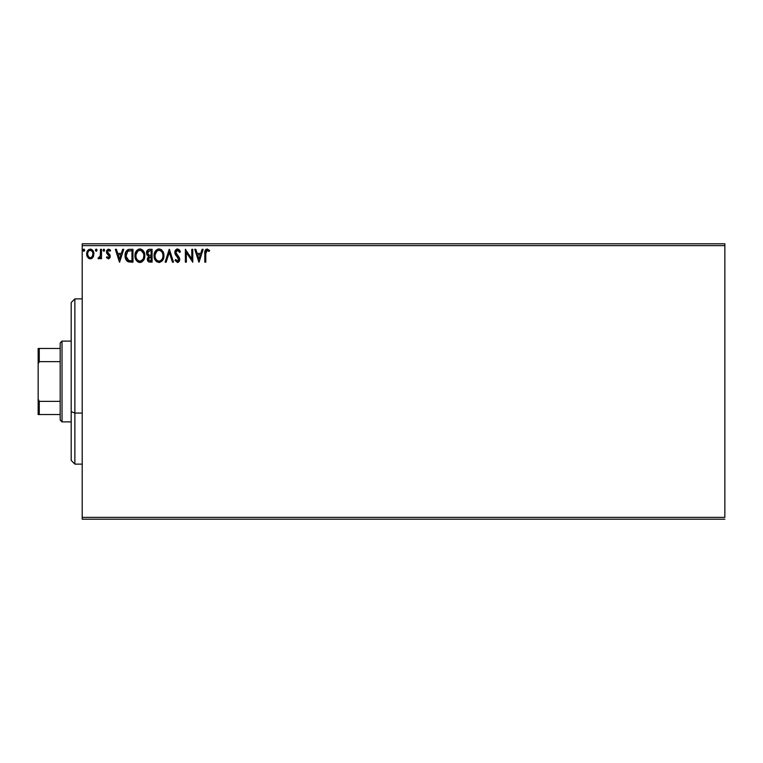 <?xml version="1.0" encoding="UTF-8"?>
<svg xmlns="http://www.w3.org/2000/svg" width="763" height="763" viewBox="0 0 763 763"><rect width="100%" height="100%" fill="white"/><g stroke="black" fill="none" stroke-linecap="round" stroke-linejoin="round"><path stroke-width="1.14" d="M82.213 245.629L724.85 245.629L724.85 517.371L82.213 517.371L82.213 245.629L82.213 519.212L724.85 519.212L82.213 519.212L82.213 517.371L724.85 517.371L724.85 245.629L82.213 245.629L82.213 243.788L82.213 245.629M92.952 257.303L93.868 253.135L91.884 249.587L88.699 249.587L86.877 252.315L87.192 256.54L89.49 258.752L92.447 257.932L93.916 253.974C93.944 251.304 92.733 249.692 90.292 249.139C87.85 249.692 86.639 251.304 86.667 253.974L87.621 257.312L90.292 258.857L92.952 257.303M100.506 249.301L101.498 249.301L100.506 249.301L100.277 256.006L98.036 258.533L99.371 258.705L100.506 257.312L100.506 258.695L101.498 258.695L101.498 249.301L101.498 258.695L101.498 249.301L100.506 249.301L100.354 255.681L98.036 258.533L98.789 258.857L100.506 257.312L100.506 258.695L101.498 258.695L100.506 258.695M108.565 258.848L109.91 257.827L110.158 255.653L107.659 252.696L107.497 251.275L108.632 250.293L109.996 251.275L110.387 250.15L108.289 249.148L106.715 250.464L106.763 253.306L109.243 256.444L108.499 257.675L107.02 256.711L106.438 257.522L108.346 258.857L106.438 257.522L108.346 258.857L110.225 256.397L109.91 254.947L107.43 251.8L108.632 250.293L109.996 251.275L110.559 250.407L108.527 249.139L106.438 251.847L106.763 253.306L109.243 256.444L108.289 257.703L107.02 256.711L106.438 257.522L107.268 257.064M129.977 249.301L127.516 249.835L125.866 251.723L125.113 254.432L125.342 258.047L127.764 261.585L132.972 262.157L132.972 249.301L129.977 249.301C126.553 249.768 124.913 251.857 125.056 255.567C124.913 258.199 125.876 260.24 127.965 261.69L132.972 262.157L132.972 249.301L132.972 262.157L131.017 262.157M149.51 249.301L152.085 249.301L148.537 249.453L146.897 251.017L146.706 254.346L148.508 256.234L147.345 259.592L148.48 261.728L152.085 262.157L152.085 249.301L152.085 262.157L152.085 249.301L149.51 249.301C147.507 249.615 146.496 250.827 146.477 252.954L148.508 256.234L147.307 258.972C147.316 260.994 148.308 262.052 150.263 262.157L149.958 262.148M166.172 262.157L165.104 262.157L169.214 249.301L165.104 262.157L166.172 262.157L169.3 252.4L172.428 262.157L173.506 262.157L169.386 249.301L173.506 262.157L169.386 249.301L165.104 262.157L166.172 262.157L169.3 252.4L172.428 262.157L173.506 262.157L172.428 262.157M191.79 249.301L191.79 258.867L185.371 249.301L185.371 262.157L186.353 262.157L186.353 252.572L192.781 262.157L192.781 249.301L191.79 249.301L192.781 249.301L191.79 249.301L191.79 258.867L185.371 249.301L185.371 262.157L186.353 262.157L186.353 252.572L192.781 262.157L192.781 249.301L192.572 262.157M205.8 253.602L206.315 250.722L207.507 250.34L209.091 251.447L209.587 250.455L207.164 248.967L205.228 250.226L204.808 262.157L205.8 262.157L205.8 253.602L207.174 250.293L209.091 251.447L209.587 250.455L207.164 248.967C205.199 249.644 204.417 251.141 204.808 253.478L204.808 262.157L205.8 262.157L205.8 253.116M202.09 249.301L203.168 249.301L199.048 262.157L203.168 249.301L202.09 249.301L200.764 253.421L197.159 253.421L195.833 249.301L194.756 249.301L198.876 262.157L203.168 249.301L202.09 249.301L200.764 253.421L197.159 253.421L195.833 249.301L194.756 249.301L198.876 262.157L194.756 249.301L195.833 249.301M177.531 248.967L175.509 250.15L174.822 252.448L175.461 254.737L178.742 259.086L177.769 261.137L175.757 259.515L174.985 260.307L177.464 262.482L179.219 261.48L179.734 258.972L176.139 253.726L175.957 251.59L177.607 250.293L179.62 252.429L180.421 251.78L179.009 249.53L177.541 248.967C175.748 249.367 174.841 250.522 174.822 252.448L178.78 259.534L177.483 261.165L175.757 259.515L174.985 260.307L177.464 262.482L179.763 259.487L179.257 257.532L175.814 252.467L177.607 250.293L179.62 252.429L180.421 251.78L177.531 248.967M163.95 255.672L163.292 252.295L162.042 250.369L160.125 249.129L157.846 249.139L155.938 250.398L154.326 253.44L154.336 258.047L156.854 261.843L159.639 262.443L162.796 260.097L163.95 255.672C163.988 252.009 162.338 249.778 158.99 248.967C155.642 249.806 153.992 252.067 154.059 255.729C153.992 259.439 155.662 261.69 159.066 262.482C162.395 261.604 164.016 259.334 163.95 255.672M144.836 255.672L144.178 252.295L142.929 250.369L141.012 249.129L138.732 249.139L136.815 250.398L135.213 253.44L135.213 258.047L137.741 261.843L140.526 262.443L143.682 260.097L144.836 255.672C144.875 252.009 143.225 249.778 139.877 248.967C136.529 249.806 134.879 252.067 134.946 255.729C134.879 259.439 136.548 261.69 139.953 262.482C143.282 261.604 144.903 259.334 144.836 255.672M122.662 249.301L123.74 249.301L119.619 262.157L123.74 249.301L122.662 249.301L121.346 253.421L117.731 253.421L116.415 249.301L115.337 249.301L119.457 262.157L123.74 249.301L122.662 249.301L121.346 253.421L117.731 253.421L116.415 249.301L115.337 249.301L119.457 262.157L115.337 249.301L116.415 249.301M102.976 250.207L103.806 249.139L104.626 250.207L104.159 249.234L102.976 250.207L104.159 251.18L104.626 250.207L103.806 251.275L104.626 250.207L103.806 249.139L102.976 250.207L103.806 251.275L102.976 250.207L104.159 249.243M95.413 250.026L96.224 249.139L95.394 250.207L96.224 249.139L97.044 250.207L96.844 249.501L96.033 249.158L95.442 249.835L96.033 251.256L97.044 250.207L96.224 251.275L97.044 250.207L96.224 251.275L95.394 250.207L96.539 251.199M83.863 249.139L83.043 250.207L83.863 249.139L84.683 250.207L84.216 249.234L83.367 249.358L83.053 250.398L83.682 251.256L84.645 250.579L83.863 251.275L84.683 250.207L83.863 249.139L83.043 250.207L83.863 251.275L83.043 250.207L84.044 249.158M724.85 243.788L82.213 243.788L724.85 243.788L724.85 245.629L724.85 243.788M205.8 262.157L204.808 262.157M204.875 251.752L204.942 251.18L204.875 251.752M205.066 250.617L205.848 249.425M209.587 250.455L208.785 251.18M209.091 251.447L206.926 250.321M207.822 250.474L207.174 250.293M206.077 251.094L205.905 251.618M205.819 252.61L205.8 253.097M198.962 259.058L197.579 254.737L200.345 254.737L198.962 259.058L197.579 254.737L200.345 254.737L198.962 259.058M186.353 262.157L185.371 262.157L185.59 249.301M179.524 250.073L179.849 250.569M180.421 251.78L179.62 252.429L179.295 251.723M177.989 250.35L177.216 250.34M176.444 250.789L175.957 251.59M175.843 252.028L175.833 252.791M175.9 253.116L176.301 254.012M179.753 259.744L179.219 261.471M178.294 262.291L177.808 262.453M174.985 260.307L175.757 259.515L176.415 260.584M178.714 260.088L177.14 256.788M176.53 256.149L175.786 255.233M175.185 254.193L174.994 253.64M175.252 250.579L174.985 251.246M176.377 249.291L176.93 249.053M163.95 255.681L163.883 256.826M163.873 256.835L163.797 257.389M163.673 257.97L163.53 258.466M163.368 258.915L162.471 260.584M159.066 262.482C155.662 261.69 153.992 259.439 154.059 255.729M154.803 252.105L155.929 250.398M157.416 249.301L158.399 249.015M159.562 249.015L161.174 249.615M161.298 249.701L162.042 250.369M163.301 252.315L163.53 252.906M163.807 254.022L163.883 254.508M155.232 251.313L154.326 253.44M162.605 257.999L162.824 257.16M159.562 261.118L159.019 261.165C156.32 260.488 155.003 258.676 155.051 255.739L155.099 256.664L155.051 255.739C154.984 252.772 156.31 250.951 159.019 250.293C161.689 250.96 163.005 252.753 162.958 255.672L162.91 254.756L162.958 255.672C163.015 258.619 161.708 260.45 159.019 261.165L159.257 261.156M155.69 258.752L156.157 259.525M155.728 258.819L155.27 257.589M156.386 259.821L156.901 260.336L156.386 259.821M158.561 261.127L157.502 260.755M155.099 254.804L156.94 251.065M156.243 251.78L155.633 252.811M162.395 252.849L162.662 253.564M161.47 251.437L162.014 252.162M160.764 250.817L161.451 251.428M148.165 261.451L147.698 260.784M147.698 260.774L148.032 261.299M147.469 260.183L147.345 259.582M147.202 255.271L146.677 254.251M147.04 250.75L147.459 250.178M147.669 254.003L147.469 252.954L149.968 250.617L151.093 250.617L151.093 255.395L149.023 255.243L150.597 255.395L149.023 255.243L147.478 252.667L147.517 253.516M148.728 260.345L148.47 257.913L149.825 256.769M149.138 257.026L148.289 258.943L151.093 256.711L151.093 260.832L150.073 260.832L148.289 258.943L148.69 260.297M148.671 255.109L147.688 254.031M147.526 252.391L148.47 250.903M150.588 256.711L151.093 256.711L151.093 260.832L150.073 260.832M144.76 256.835L144.684 257.389M144.56 257.951L144.417 258.466M144.255 258.905L143.673 260.107M141.851 261.957L141.098 262.3M139.371 262.443L138.79 262.329M136.844 261.089L136.148 260.193M136.119 260.154L135.595 259.162M135.49 258.886L135.223 258.056M135.69 252.105L135.442 252.706M136.129 251.313L136.825 250.398M138.303 249.301L139.276 249.015M140.449 249.015L141.012 249.129M142.185 249.701L142.948 250.388M144.188 252.305L144.417 252.906M144.693 254.022L144.77 254.508M142.357 251.437L141.26 250.598L143.549 253.564M143.492 257.999L143.845 255.672C143.902 258.619 142.595 260.45 139.906 261.165L139.906 261.165C137.206 260.488 135.881 258.676 135.938 255.739C135.871 252.772 137.197 250.951 139.906 250.293C142.576 250.96 143.892 252.753 143.845 255.672L143.711 257.16M142.614 259.678L140.144 261.156M136.577 258.752L137.044 259.525M135.938 255.739L135.986 254.804L135.938 255.739M136.615 258.819L136.157 257.589M137.273 259.821L137.788 260.336L137.273 259.821M139.448 261.127L138.389 260.755M135.986 254.804L137.826 251.065M137.13 251.78L136.52 252.811M143.845 255.672L143.797 254.756L143.845 255.672M143.282 252.849L142.9 252.162M141.069 260.917L142.404 259.935M129.452 262.071L128.756 261.957M126.811 260.86L126.067 259.868M125.332 258.008L125.199 257.36M125.056 255.567L125.113 254.441M128.222 249.53L128.813 249.396M128.852 249.387L129.414 249.32M126.887 259.048L128.823 260.593L126.076 256.292L127.688 251.294L131.98 250.617L131.98 260.832L128.489 260.479L126.553 258.409M126.82 252.286L127.688 251.294M130.607 260.822L129.891 260.774M126.153 254.222L126.257 253.688M119.543 259.058L118.16 254.737L120.916 254.737L119.543 259.058L118.16 254.737L120.916 254.737L119.543 259.058M107.259 257.055L108.394 257.694M109.185 256.854L108.174 257.694M109.243 256.444L108.556 255.061M108.012 254.623L106.763 253.306L106.448 251.609M109.71 249.511L110.215 249.94M110.559 250.407L109.996 251.275L108.375 250.321M109.986 251.275L109.433 250.607M107.736 250.798L107.764 252.839M107.43 251.8L110.053 255.29M107.659 252.696L108.422 253.45M110.13 257.255L109.91 257.818M98.036 258.533L98.789 258.857L98.036 258.533L98.503 257.541L99.228 257.656M100.077 256.626L100.411 255.281M100.449 254.88L100.487 253.965M100.506 253.097L100.506 252.458M100.497 253.268L100.487 254.069M95.394 250.207L96.577 249.234M97.044 250.207L96.224 249.139M92.437 257.932L91.827 258.428M91.818 258.428L91.007 258.771M89.557 258.771L88.441 258.209M87.182 256.53L86.915 255.796M86.896 255.739L86.724 254.871M87.182 251.447L88.832 249.501M90.501 249.148L91.121 249.243M93.038 250.789L93.344 251.342M93.382 251.409L93.706 252.315L93.382 251.409M93.687 255.729L93.382 256.549M89.424 250.483L90.292 250.293C92.094 250.75 92.972 251.981 92.924 253.965C92.972 255.958 92.094 257.207 90.292 257.703L90.292 257.703C88.489 257.207 87.611 255.958 87.65 253.965L87.802 252.725L87.65 253.965C87.611 251.971 88.489 250.75 90.292 250.293L92.142 251.304M92.313 251.571L92.895 253.335M90.129 257.694L90.292 257.703C92.094 257.207 92.972 255.958 92.924 253.965L92.304 256.378L90.911 257.608M89.977 257.684L88.651 256.883L87.688 254.594M90.292 250.293L89.672 250.388M89.109 250.655L88.27 251.571L89.109 250.655M92.895 254.604L92.924 253.965M162.738 253.85L162.91 254.756M155.27 257.579L155.099 256.664M149.968 250.617L151.093 250.617L151.093 255.395L150.597 255.395M143.625 253.85L143.797 254.756M136.148 257.579L135.986 256.664M130.912 250.617L131.98 250.617L131.98 260.832L131.331 260.832M126.296 257.617L126.162 257.017M128.432 250.884L128.918 250.76M87.65 253.965L87.688 253.335M87.802 252.725L88.27 251.571M90.911 250.378L91.465 250.655M92.781 255.214L92.304 256.378M89.672 257.608L89.109 257.312M74.869 413.05L74.869 298.877L74.869 413.05L82.213 413.05L74.869 413.05L74.869 464.123L74.869 413.05L71.197 411.648L74.869 413.05M71.197 302.549L71.197 411.648L71.197 302.549L74.869 298.877L82.213 298.877M71.197 460.451L71.197 411.648L71.197 460.451L74.869 464.123L82.213 464.123M60.182 401.357L60.182 420.06L62.022 421.891L62.022 341.109L60.182 342.94L60.182 401.357L60.182 342.94L62.022 341.109L62.022 421.891L71.197 421.891L62.022 421.891L60.182 420.06L60.182 401.357L39.256 401.357L38.15 399.125L38.15 363.875L39.256 361.643L60.182 361.643L39.256 361.643L39.256 348.453L38.15 348.453L38.15 363.875L38.15 348.453L39.256 348.453L39.256 361.643L38.15 363.875L38.15 414.547L60.182 414.547L39.256 414.547L39.256 401.357L39.256 414.547L38.15 414.547L38.15 399.125L39.256 401.357L60.182 401.357M71.197 341.109L62.022 341.109L71.197 341.109M60.182 348.453L39.256 348.453L60.182 348.453"/></g></svg>

